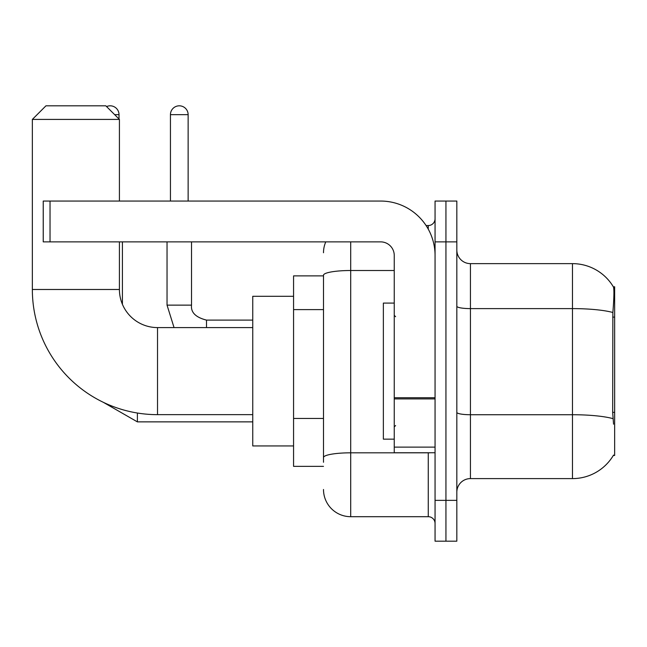 <?xml version="1.0" encoding="UTF-8"?>
<svg xmlns="http://www.w3.org/2000/svg" width="647" height="647" viewBox="0 0 647 647"><rect width="100%" height="100%" fill="white"/><g stroke="black" fill="none" stroke-linecap="round" stroke-linejoin="round"><path stroke-width="0.97" d="M613.316 455.472L613.55 455.067A47.619 47.619 0 0 1 572.474 478.602A47.619 47.619 0 0 0 613.316 455.472L614.65 455.472L614.65 286.767L613.413 286.936A47.619 47.619 0 0 0 572.474 263.636A47.619 47.619 0 0 1 613.316 286.767A47.619 47.619 0 0 0 572.474 263.636L470.434 263.636A13.603 13.603 0 0 1 456.831 250.033A13.603 13.603 0 0 0 470.434 263.636L470.434 478.602A13.603 13.603 0 0 0 456.831 492.205M323.5 275.881L293.568 275.881L293.568 466.358L323.5 466.358M445.945 500.366L445.945 541.183L456.831 541.183L456.831 500.366L445.945 500.366L445.945 541.183L435.059 541.183L435.059 500.366L445.945 500.366L445.945 241.873L445.945 500.366M435.059 500.366L435.059 201.055L445.945 201.055L445.945 241.873L445.945 201.055L456.831 201.055L456.831 500.366M613.55 424.181L612.677 412.357L612.871 312.501C614.052 297.701 614.229 289.185 613.413 286.936A47.619 47.619 0 0 0 572.474 263.636L572.474 308.611L470.434 308.611A13.603 2.362 0 0 1 456.831 306.249M613.016 418.658A47.619 8.265 180 0 0 572.474 414.727L572.474 478.602L470.434 478.602M323.5 462.273L323.5 275.242A27.206 4.723 180 0 1 350.706 270.511L394.249 270.511M350.706 241.873L350.706 516.694L428.257 516.694L428.257 452.746M426.09 225.544L428.257 225.544A6.802 6.802 0 0 0 435.059 218.743M435.059 523.496A6.802 6.802 0 0 0 428.257 516.694M323.5 252.751A27.206 27.206 0 0 1 325.773 241.873M350.706 516.694A27.206 27.206 0 0 1 323.5 489.48M394.249 303.095L383.364 303.095L383.364 439.143L394.249 439.143M252.751 414.654L157.52 414.654A125.17 125.17 0 0 1 32.35 289.484L32.35 119.42L45.953 105.817L105.817 105.817L119.42 119.42L32.35 119.42M157.52 414.654L157.52 327.584A38.092 38.092 0 0 1 119.42 289.484L119.42 241.873M119.42 201.055L119.42 119.42M293.568 296.294L252.751 296.294L252.751 445.945L293.568 445.945M106.577 106.577A8.84 8.84 0 0 1 119.016 114.665L119.016 119.016M122.412 304.292L122.412 241.873M170.444 201.055L170.444 114.665A8.84 8.84 0 0 1 179.284 105.817A8.84 8.84 0 0 1 188.131 114.665L188.131 201.055M167.039 241.873L167.039 305.133L191.528 305.133L191.528 241.873M435.059 452.746L394.249 452.746L394.249 397.735L435.059 397.735M435.059 255.476A54.421 54.421 0 0 0 380.638 201.055L50.037 201.055L50.037 241.873L380.638 241.873A13.603 13.603 0 0 1 394.249 255.476L394.249 397.735M50.037 241.873L43.236 241.873L43.236 201.055L50.037 201.055M614.65 317.119L612.677 317.119M614.65 412.357L612.677 412.357M323.5 309.614L293.568 309.614M323.5 418.447L293.568 418.447M612.871 312.501A47.619 8.265 180 0 0 572.474 308.611L572.474 414.727L470.434 414.727A13.603 2.362 -0 0 1 456.831 412.365M456.831 241.873L435.059 241.873M430.619 452.746A6.802 1.181 0 0 1 428.257 452.819L350.706 452.819A27.206 4.723 180 0 0 323.5 457.55M428.257 229.127L428.257 225.544M32.35 289.484L119.42 289.484M252.751 421.868L137.382 421.868L103.31 402.305L137.382 421.868L103.31 402.305L137.382 421.868L137.382 413.021M114.665 114.665L119.016 114.665M170.444 114.665L188.131 114.665M206.498 327.584L206.498 320.119C195.693 317.378 190.703 312.388 191.528 305.133C190.703 312.388 195.693 317.378 206.498 320.095L252.751 320.095M435.059 398.916L394.249 398.916M394.249 447.126L435.059 447.126M395.608 316.698L394.249 315.34M395.608 425.54L394.249 426.899M252.751 327.584L157.52 327.584M167.039 305.133L174.051 327.584M191.528 305.133C190.703 312.388 195.693 317.378 206.498 320.095"/></g></svg>
